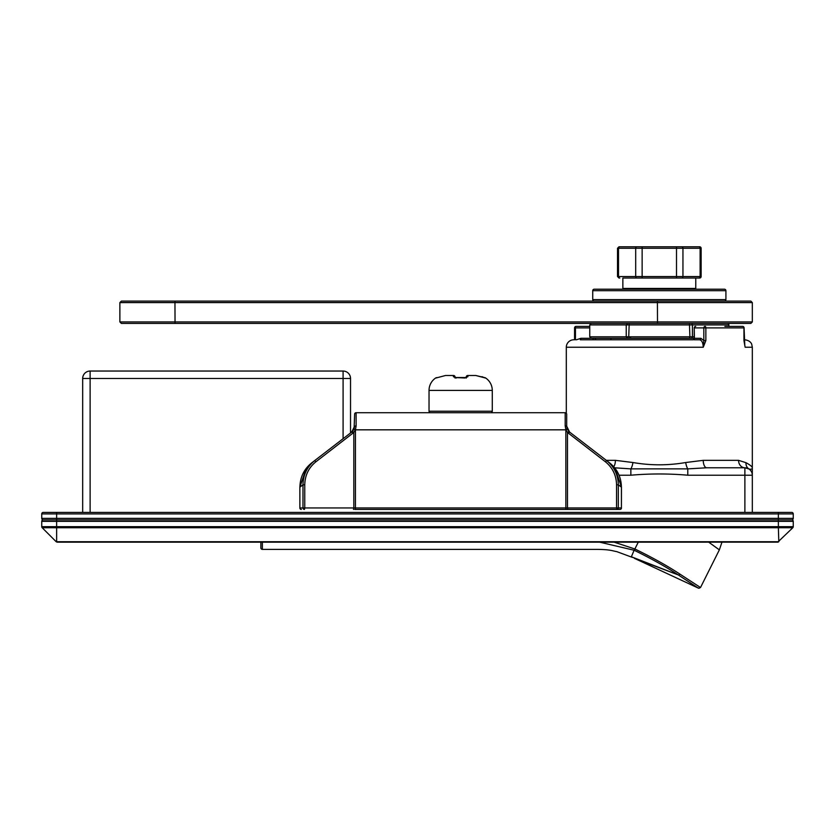 <?xml version="1.0" encoding="UTF-8"?>
<svg xmlns="http://www.w3.org/2000/svg" width="835" height="835" viewBox="0 0 835 835"><rect width="100%" height="100%" fill="white"/><g stroke="black" fill="none" stroke-linecap="round" stroke-linejoin="round"><path stroke-width="1.25" d="M56.634 519.861L56.634 521.343L41.75 521.343L41.75 526.676L41.75 521.343A1.493 1.493 0 0 1 43.243 519.861L791.757 519.861L43.243 519.861A1.493 1.493 0 0 1 41.75 518.368L41.75 513.901L41.75 518.368L778.366 518.368L778.366 513.901L56.634 513.901L56.634 519.861L43.243 519.861L791.757 519.861L778.366 519.861L778.366 518.368L793.25 518.368L793.25 513.901L793.25 518.368A1.493 1.493 0 0 1 791.757 519.861A1.493 1.493 0 0 1 793.25 521.343L793.25 526.676L793.25 521.343L56.634 521.343L56.634 526.676L778.366 526.676L778.366 519.861M757.533 519.861L754.558 519.861L757.533 519.861M744.883 519.861L741.167 519.861M93.833 519.861L90.117 519.861M791.757 512.419L43.243 512.419L791.757 512.419A1.493 1.493 0 0 1 793.25 513.901L778.366 513.901L778.366 512.419M80.442 512.419L77.467 512.419L82.675 512.419L82.675 378.485A7.442 7.442 0 0 1 90.117 371.043L343.091 371.043A7.442 7.442 0 0 1 350.533 378.485L350.533 432.979L350.533 378.485L90.117 378.485L90.117 512.419M752.325 468.383L752.325 467.777C752.241 469.176 751.093 469.562 748.901 468.946L744.883 467.777L706.754 467.777L744.883 467.777A7.442 6.336 90 0 1 738.547 460.336L745.989 462.684C750.174 465.001 752.283 466.692 752.325 467.777L752.325 512.419L754.558 512.419M793.25 518.368A1.493 1.493 0 0 1 791.757 519.861A1.493 1.493 0 0 0 793.25 518.368M56.634 512.419L56.634 513.901L41.75 513.901A1.493 1.493 0 0 1 43.243 512.419A1.493 1.493 0 0 0 41.75 513.901A1.493 1.493 0 0 1 43.243 512.419M693.113 339.793L592.589 339.793A1.493 0.595 -90 0 0 593.184 338.311L580.909 338.311A1.493 0.595 -90 0 1 580.315 339.793L692.737 339.793A1.493 1.493 0 0 0 694.219 338.311L694.219 327.894L694.407 338.311A1.493 1.305 -90 0 1 693.113 339.793M574.563 339.793L574.563 327.894L575.451 327.894L575.451 339.793M306.215 468.362L299.859 487.181L299.89 507.951L302.98 507.951L302.98 484.801L299.89 487.181C300.12 477.192 304.023 469.124 311.601 462.966L351.723 432.06L354.624 426.163L354.092 428.929L354.624 414.202A1.493 1.493 0 0 1 356.117 412.709L565.191 412.709A1.493 1.493 0 0 1 566.307 413.221L566.307 347.235A7.442 7.442 0 0 1 573.749 339.793M752.325 467.777L752.325 347.235L745.133 347.235L743.943 340.576L743.943 327.894L705.857 327.894L705.857 340.576L703.258 347.235C703.039 342.715 701.828 340.231 699.626 339.793L694.209 339.793M613.715 466.692A7.442 3.517 90 0 0 615.395 460.336L632.961 462.527C650.517 465.565 668.094 465.565 685.681 462.527L703.237 460.336L738.547 460.336M744.883 512.419L744.883 475.209L752.325 475.209A7.442 7.442 0 0 0 744.883 467.777L741.167 467.777M589.75 327.894L575.451 327.894A1.493 0.595 -90 0 1 576.046 326.401L589.75 326.401M724.864 326.401L742.597 326.401A1.493 1.357 -90 0 1 743.943 327.894L744.079 327.894A1.493 1.493 0 0 0 742.597 326.401M778.001 542.155L57.25 542.176L56.634 541.738L56.634 527.73L42.188 527.73A1.493 1.493 0 0 1 41.75 526.676L56.634 526.676L56.634 527.73L778.366 527.73L778.804 541.738L777.75 542.176L792.812 527.73L778.366 527.73L778.366 526.676L793.25 526.676A1.493 1.493 0 0 1 792.812 527.73M752.325 475.209A7.442 7.442 0 0 0 744.883 467.777L744.883 475.209L687.789 475.209C668.804 473.56 649.828 473.56 630.853 475.209L630.853 468.873L614.654 467.809M744.079 339.793L744.883 339.793C750.78 340.555 751.782 344.385 751.719 344.281L752.325 347.235M576.38 339.793L580.909 338.311M661.424 338.311L700.92 338.311L703.822 340.576L703.822 327.894L694.407 327.894A1.493 1.305 90 0 1 695.712 326.401A1.493 1.493 0 0 0 694.219 327.894M56.321 541.863L42.188 527.73A1.493 1.493 0 0 1 41.75 526.676A1.493 1.493 0 0 0 42.188 527.73L56.196 541.738L778.366 541.738M703.237 460.336A7.442 3.517 90 0 0 706.754 467.777L687.789 468.873L630.853 468.873A7.442 2.077 100.3 0 0 632.961 462.527M687.789 475.209L687.789 468.873A7.442 2.077 79.7 0 1 685.681 462.527M745.989 462.684A7.442 6.753 122.7 0 0 748.901 468.946L750.916 469.291M57.25 542.176L56.196 541.738L57.25 542.176M744.726 345.043L745.133 347.235M705.857 340.576L703.822 340.576L703.258 347.235L566.307 347.235M589.75 324.909L589.75 336.818L626.229 336.818L626.229 324.909L627.722 323.427L690.921 323.427A1.493 1.493 0 0 1 692.413 324.909L589.75 324.909L591.243 323.427L121.367 323.427L119.875 321.934L752.325 321.934L750.842 323.427L175.047 323.427L174.953 302.594L119.875 302.594L119.875 321.934M727.4 323.427A1.493 1.493 0 0 1 728.892 324.909L692.413 324.909L692.413 336.818A1.493 1.493 0 0 1 690.921 338.311L633.765 338.311M684.867 338.311L690.764 338.311M627.722 338.311L626.229 336.818L628.724 336.818L629.214 338.311L591.243 338.311L589.75 336.818M663.773 338.311L690.921 338.311M610.959 339.793L610.959 338.311L605.657 338.311L657.218 338.311M633.765 323.427L627.878 323.427M707.683 323.427L663.042 323.427M610.959 323.427L605.657 323.427M262.367 542.176L262.367 549.388A1.493 1.493 0 0 1 260.875 547.896L260.875 542.176M647.459 555.254L634.871 548.981C652.646 557.655 667.645 566.015 679.847 574.062L700.513 587.527L719.352 549.868L708.717 542.176M614.132 542.176L634.871 548.981L638.274 542.176M698.561 588.216L700.2 587.381A1.493 1.482 -65 0 1 698.248 588.07L634.287 558.281C632.252 557.331 632.252 557.331 634.287 558.281L678.291 574.939L631.364 556.768L634.12 550.244L599.697 542.176M688.478 579.73L686.631 578.498M714.311 546.215L716.983 548.146M597.735 542.176C597.797 551.778 597.797 551.778 597.735 542.176M698.248 588.07L678.291 574.939C666.372 567.028 651.686 558.813 634.245 550.307L634.746 548.929M693.269 584.907L695.753 586.556M615.092 468.362L621.459 487.181L621.417 507.951L621.417 487.181C621.188 477.192 617.284 469.124 609.717 462.966L569.585 432.06L609.717 462.966M568.865 431.424L567.487 432.478L567.487 507.951L616.554 507.951L616.554 484.801C616.313 475.303 612.598 467.631 605.396 461.776L567.487 432.478L565.963 429.827L565.191 425.819L565.859 429.827L355.449 429.827L355.449 507.951L565.859 507.951L565.859 429.827L567.341 429.211L569.585 432.06L566.683 426.163L567.216 428.929L565.838 429.451M315.912 461.776C308.71 467.631 304.994 475.303 304.754 484.801L304.754 507.951L353.821 507.951L353.821 432.478L315.912 461.776L314.68 460.596C307.113 466.744 303.209 474.823 302.98 484.801L304.754 484.801M353.497 509.444L353.821 507.951L355.449 507.951L355.449 509.444L565.859 509.444L354.791 509.444M566.516 509.444L619.967 509.444L565.859 509.444L565.859 507.951L567.487 507.951L567.81 509.444M566.683 414.202L566.683 426.163L565.191 425.819L565.191 412.709A1.493 1.493 0 0 1 566.683 414.202M350.533 432.979L353.977 429.211L355.355 429.827L353.821 432.478L352.433 431.434M354.04 429.075L354.624 426.163L356.117 425.819L355.449 429.827L354.092 428.929M605.396 461.776L606.628 460.596C614.195 466.744 618.098 474.823 618.328 484.801L618.328 507.951L621.417 507.951A1.493 1.451 90 0 1 619.967 509.444A1.493 1.493 0 0 0 621.459 507.951M353.967 429.242L352.454 431.424M351.963 431.862L352.965 433.24M569.585 432.06L568.353 433.24M436.862 377.764L436.058 377.754A14.884 14.884 0 0 0 429.033 390.394L429.033 411.227A1.493 1.493 0 0 0 430.526 412.709M429.033 411.227L492.274 411.227A1.493 1.493 0 0 1 490.792 412.709M482.045 376.689L484.686 377.817L475.835 375.51L485.25 377.754A14.884 14.884 0 0 1 492.274 390.394L429.033 390.394M467.913 376.7L464.918 377.764L466.421 377.524L466.233 378.078L466.233 376.992A1.493 1.493 0 0 1 467.725 375.51L475.835 375.51L467.725 375.51L467.913 376.7A1.493 1.378 180 0 0 466.327 377.587M464.886 378.005L454.887 377.524L455.075 378.078L455.075 376.992A1.493 1.493 0 0 0 453.582 375.51A1.493 1.493 0 0 1 455.075 376.992A1.493 1.493 0 0 0 453.582 375.51L453.395 376.7L456.421 378.005M445.483 375.51L436.788 377.796A1.493 1.482 0 0 0 436.037 378.005L445.483 375.51L453.582 375.51M492.274 411.227L492.274 390.394M485.281 378.005L484.519 377.796A1.493 1.482 0 0 1 485.281 378.005M467.725 375.51A1.493 1.493 0 0 0 466.233 376.992A1.493 1.493 0 0 1 467.725 375.51A1.493 1.493 0 0 0 466.233 376.992M453.395 376.7A1.493 1.378 0 0 1 454.981 377.587M466.421 377.524L454.887 377.524M592.725 299.619L725.918 299.619L725.918 290.684A1.493 1.493 0 0 0 724.425 289.202L594.217 289.202A1.493 1.493 0 0 0 592.725 290.684L592.725 299.619A1.493 1.493 0 0 0 594.217 301.101L750.842 301.101L752.325 302.594L657.416 302.594L657.51 301.101L663.042 301.101M725.918 299.619A1.493 1.493 0 0 1 724.425 301.101M680.901 289.202L680.901 288.451M637.742 289.202L637.742 288.451M622.858 278.034L622.858 288.451L695.774 288.451L695.774 278.034L699.636 278.034L622.858 278.034M699.636 246.784L698.843 246.784L699.636 246.784A1.493 1.493 0 0 1 701.129 248.277L682.947 248.277L682.947 276.552L700.127 276.552L700.127 248.277A1.493 1.284 -90 0 0 698.843 246.784L681.663 246.784A1.493 1.284 90 0 1 682.947 248.277L642.136 248.277L642.136 276.552L676.507 276.552L676.507 246.784L681.663 246.784M698.843 278.034A1.493 1.284 90 0 0 700.127 276.552L701.129 276.552A1.493 1.493 0 0 1 699.636 278.034M636.98 246.784A1.493 1.284 90 0 0 635.696 248.277L618.505 248.277L618.505 276.552L635.696 276.552L635.696 248.277L642.136 248.277L642.136 246.784L618.996 246.784L689.7 246.784M619.8 278.034A1.493 1.284 -90 0 1 618.505 276.552L617.514 276.552L617.514 248.277L618.996 246.784M681.663 278.034L676.507 278.034L676.507 276.552L682.947 276.552A1.493 1.284 -90 0 1 681.663 278.034M636.98 278.034A1.493 1.284 -90 0 1 635.696 276.552L642.136 276.552L642.136 278.034L632.053 278.034M119.875 302.594L121.367 301.101L657.51 301.101M610.959 301.101L175.047 301.101L174.953 302.594L657.416 302.594L657.51 323.427M657.218 301.101L605.125 301.101M606.293 460.336L615.395 460.336M630.853 475.209L619.069 475.209M343.091 438.709L343.091 371.043M82.675 378.485L90.117 378.485L90.117 371.043M705.116 326.401A1.493 1.305 90 0 0 703.822 327.894L705.857 327.894A1.493 0.741 -90 0 0 705.116 326.401M700.92 338.311A1.493 1.305 -90 0 1 699.626 339.793M596.482 339.793A1.493 1.346 -90 0 1 595.136 338.311L593.184 338.311M630.467 336.818A1.493 0.616 90 0 0 631.083 338.311M629.214 323.427L628.724 336.818L689.908 336.818L689.428 323.427M689.428 338.311L689.908 336.818L694.219 336.818M678.291 574.939A1.493 1.023 -57.1 0 0 679.847 574.062M634.245 550.307L634.871 548.981M621.459 487.181L618.328 484.801L616.554 484.801M356.117 412.709L356.117 425.819M565.191 412.709A1.493 1.493 0 0 1 566.307 413.221M618.328 507.951L616.554 507.951L616.877 509.444A1.493 1.451 -90 0 0 618.328 507.951M299.89 507.951L299.89 507.951A1.493 1.451 90 0 0 301.341 509.444A1.493 1.493 0 0 1 299.859 507.951L299.859 487.181M304.431 509.444L304.754 507.951L302.98 507.951A1.493 1.451 90 0 0 304.431 509.444M725.918 290.684L592.725 290.684M619.8 246.784A1.493 1.284 90 0 0 618.505 248.277L617.514 248.277M744.079 327.894L744.789 345.304M576.046 326.401A1.493 1.493 0 0 0 574.563 327.894M728.892 326.401L728.892 324.909M719.352 549.868L721.951 542.176M632.502 557.446L616.752 551.622C611.909 550.797 610.646 549.597 597.777 549.388L262.367 549.388M485.25 377.744L484.081 377.577M436.058 377.744L437.248 377.566M701.129 276.552L701.129 248.277M617.514 276.552L618.996 278.034M752.325 302.594L752.325 321.934"/></g></svg>
